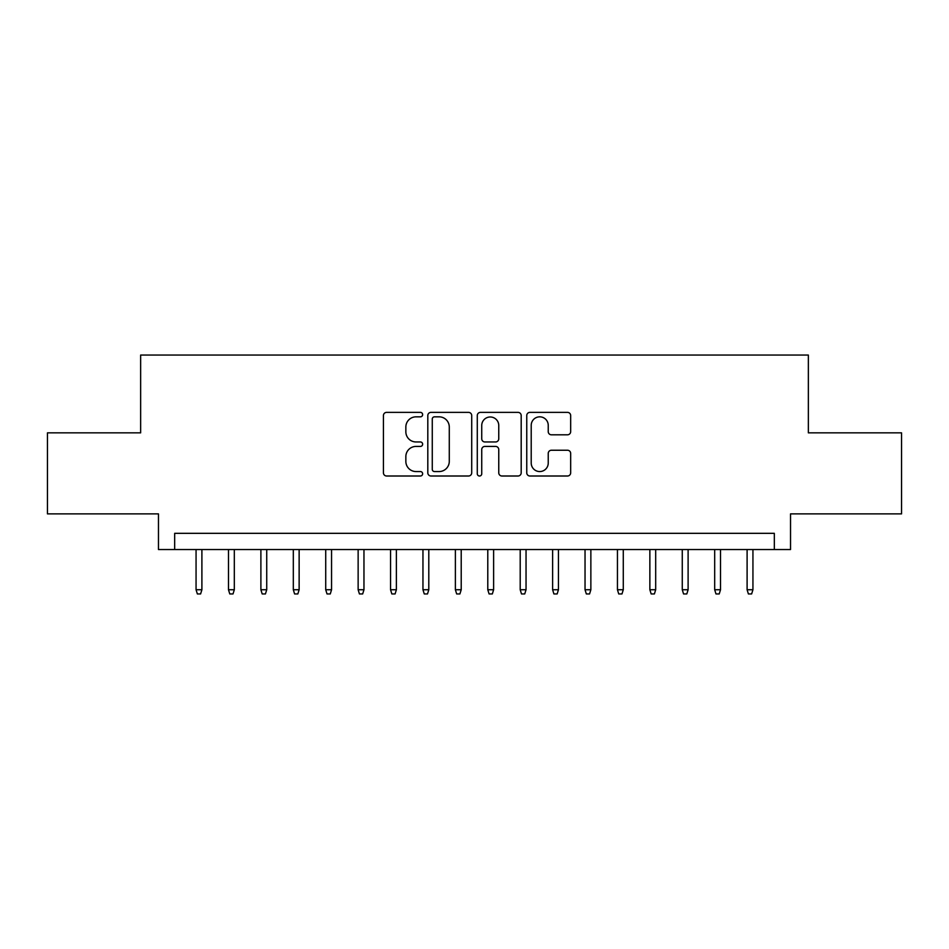 <?xml version="1.0" encoding="UTF-8"?>
<svg xmlns="http://www.w3.org/2000/svg" width="949" height="949" viewBox="0 0 949 949"><rect width="100%" height="100%" fill="white"/><g stroke="black" fill="none" stroke-linecap="round" stroke-linejoin="round"><path stroke-width="1.42" d="M422.637 414.606A2.23 2.23 0 0 0 420.407 412.376L386.611 412.376A3.179 3.179 0 0 0 383.432 415.555L383.432 472.827A3.179 3.179 0 0 0 386.611 476.007L420.407 476.007A2.23 2.23 0 0 0 422.637 473.776A2.23 2.23 0 0 0 420.407 471.558L416.042 471.558A10.178 10.178 0 0 1 405.852 461.368L405.852 456.599A10.178 10.178 0 0 1 416.042 446.421L420.407 446.421A2.23 2.23 0 0 0 422.637 444.191A2.23 2.23 0 0 0 420.407 441.961L416.042 441.961A10.178 10.178 0 0 1 405.852 431.783L405.852 427.014A10.178 10.178 0 0 1 416.042 416.836L420.407 416.836A2.23 2.23 0 0 0 422.637 414.606M567.478 434.808A3.179 3.179 0 0 0 570.669 431.629L570.669 415.555A3.179 3.179 0 0 0 567.478 412.376L529.945 412.376A3.179 3.179 0 0 0 526.754 415.555L526.754 472.827A3.179 3.179 0 0 0 529.945 476.007L567.478 476.007A3.179 3.179 0 0 0 570.669 472.827L570.669 453.42A3.179 3.179 0 0 0 567.478 450.241L551.416 450.241A3.179 3.179 0 0 0 548.237 453.42L548.237 463.041A8.505 8.505 0 0 1 539.72 471.558A8.505 8.505 0 0 1 531.215 463.041L531.215 425.342A8.505 8.505 0 0 1 539.72 416.836A8.505 8.505 0 0 1 548.237 425.342L548.237 431.629A3.179 3.179 0 0 0 551.416 434.808L567.478 434.808M774.325 549.542L790.529 549.542L790.529 513.884L901.55 513.884L901.55 432.851L808.358 432.851L808.358 355.056L140.642 355.056L140.642 432.851L47.45 432.851L47.45 513.884L158.471 513.884L158.471 549.542L774.325 549.542L774.325 533.326L174.675 533.326L174.675 549.542M471.712 415.555A3.179 3.179 0 0 0 468.533 412.376L430.988 412.376A3.179 3.179 0 0 0 427.809 415.555L427.809 472.827A3.179 3.179 0 0 0 430.988 476.007L468.533 476.007A3.179 3.179 0 0 0 471.712 472.827L471.712 415.555M480.467 412.376L518.012 412.376A3.179 3.179 0 0 1 521.191 415.555L521.191 472.827A3.179 3.179 0 0 1 518.012 476.007L501.938 476.007A3.179 3.179 0 0 1 498.759 472.827L498.759 449.601A3.179 3.179 0 0 0 495.58 446.421L484.915 446.421A3.179 3.179 0 0 0 481.736 449.601L481.736 473.776A2.23 2.23 0 0 1 479.506 476.007A2.23 2.23 0 0 1 477.288 473.776L477.288 415.555A3.179 3.179 0 0 1 480.467 412.376M434.488 416.836A2.23 2.23 0 0 0 432.269 419.055L432.269 469.328A2.23 2.23 0 0 0 434.488 471.558L439.102 471.558A10.178 10.178 0 0 0 449.28 461.368L449.28 427.014A10.178 10.178 0 0 0 439.102 416.836L434.488 416.836M498.759 425.496A8.505 8.505 0 0 0 490.253 416.991A8.505 8.505 0 0 0 481.736 425.496L481.736 438.782A3.179 3.179 0 0 0 484.915 441.961L495.58 441.961A3.179 3.179 0 0 0 498.759 438.782L498.759 425.496M201.9 589.732L200.607 593.944L197.368 593.944L196.063 589.732L201.9 589.732L201.9 549.542M196.063 589.732L196.063 549.542M234.32 589.732L233.015 593.944L229.777 593.944L228.484 589.732L234.32 589.732L234.32 549.542M228.484 589.732L228.484 549.542M266.728 589.732L265.435 593.944L262.185 593.944L260.892 589.732L266.728 589.732L266.728 549.542M260.892 589.732L260.892 549.542M299.137 589.732L297.844 593.944L294.605 593.944L293.312 589.732L299.137 589.732L299.137 549.542M293.312 589.732L293.312 549.542M331.557 589.732L330.264 593.944L327.014 593.944L325.721 589.732L331.557 589.732L331.557 549.542M325.721 589.732L325.721 549.542M363.965 589.732L362.672 593.944L359.434 593.944L358.141 589.732L363.965 589.732L363.965 549.542M358.141 589.732L358.141 549.542M396.385 589.732L395.092 593.944L391.842 593.944L390.549 589.732L396.385 589.732L396.385 549.542M390.549 589.732L390.549 549.542M428.794 589.732L427.501 593.944L424.262 593.944L422.957 589.732L428.794 589.732L428.794 549.542M422.957 589.732L422.957 549.542M461.214 589.732L459.909 593.944L456.671 593.944L455.378 589.732L461.214 589.732L461.214 549.542M455.378 589.732L455.378 549.542M493.622 589.732L492.329 593.944L489.091 593.944L487.786 589.732L493.622 589.732L493.622 549.542M487.786 589.732L487.786 549.542M526.043 589.732L524.738 593.944L521.499 593.944L520.206 589.732L526.043 589.732L526.043 549.542M520.206 589.732L520.206 549.542M558.451 589.732L557.158 593.944L553.908 593.944L552.615 589.732L558.451 589.732L558.451 549.542M552.615 589.732L552.615 549.542M590.859 589.732L589.566 593.944L586.328 593.944L585.035 589.732L590.859 589.732L590.859 549.542M585.035 589.732L585.035 549.542M623.279 589.732L621.986 593.944L618.736 593.944L617.443 589.732L623.279 589.732L623.279 549.542M617.443 589.732L617.443 549.542M655.688 589.732L654.395 593.944L651.156 593.944L649.863 589.732L655.688 589.732L655.688 549.542M649.863 589.732L649.863 549.542M688.108 589.732L686.815 593.944L683.565 593.944L682.272 589.732L688.108 589.732L688.108 549.542M682.272 589.732L682.272 549.542M720.516 589.732L719.223 593.944L715.985 593.944L714.68 589.732L720.516 589.732L720.516 549.542M714.68 589.732L714.68 549.542M752.937 589.732L751.632 593.944L748.393 593.944L747.1 589.732L752.937 589.732L752.937 549.542M747.1 589.732L747.1 549.542"/></g></svg>
